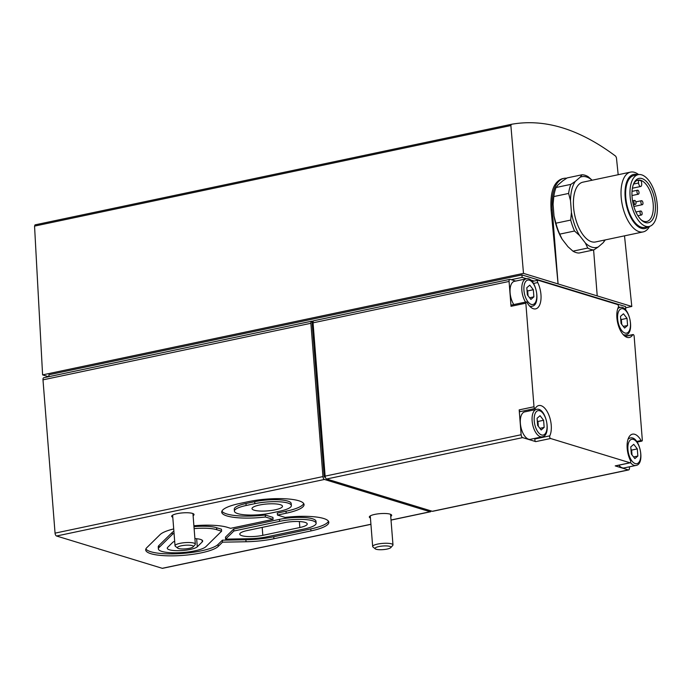 <?xml version="1.0" encoding="UTF-8"?>
<svg xmlns="http://www.w3.org/2000/svg" width="691" height="691" viewBox="0 0 691 691"><rect width="100%" height="100%" fill="white"/><g stroke="black" fill="none" stroke-linecap="round" stroke-linejoin="round"><path stroke-width="1.04" d="M233.878 531.008L279.622 521.351A24.194 5.476 -4.5 0 1 316.132 523.242A24.194 5.476 -4.5 0 1 304.411 528.926L267.382 536.743A24.194 5.476 -4.5 0 1 249.123 538.721L225.612 539.135L233.878 531.008L233.722 529.03L279.466 519.373A24.194 5.476 -4.5 0 1 315.977 521.264L316.132 523.242M262.822 535.344A15.28 3.464 -4.5 0 1 239.76 534.152A15.28 3.464 -4.5 0 1 247.162 530.558L284.182 522.742A15.28 3.464 -4.5 0 1 307.245 523.933A15.28 3.464 -4.5 0 1 299.842 527.527L262.822 535.344L262.191 527.388M193.895 525.756A36.925 8.361 -4.5 0 1 226.985 527.207L230.621 528.321L273.092 519.356L265.413 517.006A36.925 8.361 -4.5 0 1 221.733 512.178A36.925 8.361 -4.5 0 1 239.622 503.497L248.328 501.657A36.925 8.361 -4.5 0 1 304.057 504.542A36.925 8.361 -4.5 0 1 286.169 513.223L277.462 515.063L285.141 517.412A36.925 8.361 -4.5 0 1 328.821 522.241A36.925 8.361 -4.5 0 1 310.933 530.921L273.912 538.738A36.925 8.361 -4.5 0 1 246.039 541.753L222.537 542.167L218.218 546.417A36.925 8.361 -4.5 0 1 178.33 555.685A36.925 8.361 -4.5 0 1 145.697 549.941A36.925 8.361 -4.5 0 1 146.803 547.669L160.07 534.618A36.925 8.361 -4.5 0 1 173.709 528.926M193.1 515.667A11.203 2.539 175.5 0 0 194.033 514.536A11.203 2.539 175.5 0 0 177.121 513.663A11.203 2.539 175.5 0 0 171.688 516.298A11.203 2.539 175.5 0 0 172.793 517.265M390.735 516.419A11.203 2.539 175.5 0 0 391.667 515.287A11.203 2.539 175.5 0 0 374.755 514.406A11.203 2.539 175.5 0 0 369.331 517.041A11.203 2.539 175.5 0 0 370.428 518.017M325.366 477.326L324.252 476.989L311.995 321.211A2.548 1.235 -101.9 0 0 311.658 321.194A2.548 1.235 -101.9 0 0 310.881 323.284L322.947 476.583A2.548 1.235 -101.9 0 0 324.442 479.459L430.139 511.755L391.02 520.012M370.929 524.339L162.584 568.322A2.548 1.235 -101.9 0 1 162.247 568.304L56.558 536.009A2.548 1.235 -101.9 0 1 55.055 533.141L42.989 379.843A2.548 1.235 -101.9 0 1 43.766 377.744L311.658 321.194M618.186 174.719L616.441 157.807L615.724 156.218C579.352 128.975 544.56 118.342 511.331 124.32L510.874 125.546L34.55 226.104L35.042 224.869L511.314 124.328M623.472 313.783L627.013 318.344L627.583 325.487L624.595 328.061L621.054 323.492L620.492 316.357L623.472 313.783M529.781 285.158L533.331 289.719L533.893 296.854L530.904 299.428L527.363 294.867L526.801 287.724L529.781 285.158M633.751 444.33L637.292 448.9L637.853 456.034L634.874 458.608L631.332 454.047L630.771 446.904L633.751 444.33M540.06 415.706L543.601 420.275L544.163 427.409L541.183 429.983L537.641 425.414L537.08 418.28L540.06 415.706M538.116 280.252L617.573 304.532A1.529 0.743 -101.9 0 1 618.359 305.638A1.529 0.743 -101.9 0 1 618.341 307.193A17.318 8.413 -101.9 0 0 618.877 326.955A17.318 8.413 -101.9 0 0 629.354 337.493A17.318 8.413 -101.9 0 0 632.749 334.781A1.529 0.743 -101.9 0 1 633.051 334.539A1.529 0.743 -101.9 0 1 634.148 336.275L642.302 439.847A1.529 0.743 -101.9 0 1 641.835 441.1A1.529 0.743 -101.9 0 1 641.075 440.538A17.318 8.413 -101.9 0 0 632.481 434.164A17.318 8.413 -101.9 0 0 630.408 460.465A1.529 0.743 -101.9 0 1 630.227 462.789A1.529 0.743 -101.9 0 1 630.028 462.771L550.572 438.5A1.529 0.743 -101.9 0 1 549.786 437.394A1.529 0.743 -101.9 0 1 549.803 435.84A17.318 8.413 -101.9 0 0 549.259 416.068A17.318 8.413 -101.9 0 0 538.79 405.539A17.318 8.413 -101.9 0 0 535.395 408.251A1.529 0.743 -101.9 0 1 535.093 408.493A1.529 0.743 -101.9 0 1 533.996 406.757L525.842 303.176A1.529 0.743 -101.9 0 1 526.309 301.924A1.529 0.743 -101.9 0 1 527.069 302.485A17.318 8.413 -101.9 0 0 535.663 308.868A17.318 8.413 -101.9 0 0 537.736 282.559A1.529 0.743 -101.9 0 1 537.918 280.244A1.529 0.743 -101.9 0 1 538.116 280.252M633.5 184.143A21.136 10.261 -101.9 0 1 638.009 180.161A21.136 10.261 -101.9 0 1 652.416 198.723A21.136 10.261 -101.9 0 1 646.741 221.526A21.136 10.261 -101.9 0 1 641.006 219.703M638.346 180.239A21.136 10.261 -101.9 0 1 641.473 181.197L641.689 183.953A3.058 1.486 -101.9 0 1 640.756 186.458A3.058 1.486 -101.9 0 1 638.562 182.994L638.346 180.239L636.869 180.55M604.729 240.019A36.157 17.56 -101.9 0 1 603.183 242.714L598.276 246.946A36.157 17.56 -101.9 0 1 585.372 243.007L579.542 235.493A36.157 17.56 -101.9 0 1 571.431 212.353L570.507 200.606A36.157 17.56 -101.9 0 1 575.292 181.405L580.198 177.181A36.157 17.56 -101.9 0 1 592.109 180.221M649.566 226.38A30.559 14.839 -101.9 0 1 643.157 231.908L595.547 241.962A30.559 14.839 -101.9 0 1 573.573 207.274A30.559 14.839 -101.9 0 1 582.928 182.165L630.538 172.111A30.559 14.839 -101.9 0 1 638.631 174.581M570.507 200.606L568.615 193.437A38.195 18.545 -101.9 0 1 570.87 184.367L575.292 181.405M580.198 177.181L581.995 174.771A38.195 18.545 -101.9 0 1 588.093 176.637L592.178 180.213M579.542 235.493L574.541 231.01A38.195 18.545 -101.9 0 1 570.706 220.075L571.431 212.353M598.276 246.946L593.863 249.909A38.195 18.545 -101.9 0 1 587.765 248.043L585.372 243.007M605.126 239.941A38.195 18.545 -101.9 0 1 604.979 240.313L603.183 242.714M581.995 174.771L567.19 177.898L562.768 180.852L557.862 185.084L556.065 187.494L570.87 184.367M568.615 193.437L553.802 196.564A38.195 18.545 -101.9 0 1 554.372 193.195A38.195 18.545 -101.9 0 1 556.065 187.494M570.706 220.075L555.901 223.202A38.195 18.545 -101.9 0 0 559.736 234.137L562.12 239.172A36.157 17.56 -101.9 0 1 554.009 216.033L555.901 223.202M574.541 231.01L559.736 234.137M587.765 248.043L572.951 251.17A38.195 18.545 -101.9 0 0 579.049 253.036L593.863 249.909M553.802 196.564L553.085 204.286A36.157 17.56 -101.9 0 1 554.07 194.655L554.372 193.195M562.12 239.172L567.95 246.687L572.951 251.17M643.157 231.908A30.559 14.839 -101.9 0 1 621.183 197.229A30.559 14.839 -101.9 0 1 630.538 172.111M632.075 197.021A22.665 11.004 -101.9 0 1 633.811 183.391A22.665 11.004 -101.9 0 1 648.694 184.238A22.665 11.004 -101.9 0 1 654.869 213.476A22.665 11.004 -101.9 0 1 641.593 220.265A22.665 11.004 -101.9 0 1 632.075 197.021M630.114 196.417A26.483 12.861 -101.9 0 1 638.216 174.659A26.483 12.861 -101.9 0 1 656.269 197.911A26.483 12.861 -101.9 0 1 649.151 226.475A26.483 12.861 -101.9 0 1 630.114 196.417M649.151 226.475L644.798 227.399A26.483 12.861 -101.9 0 1 625.761 197.341A26.483 12.861 -101.9 0 1 633.854 175.574L638.216 174.659M648.581 226.596A27.657 13.431 -101.9 0 1 634.278 222.839A27.657 13.431 -101.9 0 1 625.156 197.16A27.657 13.431 -101.9 0 1 637.646 174.78M615.595 465.82A1.529 0.743 -101.9 0 1 615.413 465.915A1.529 0.743 -101.9 0 1 615.215 465.898L628.335 469.915A2.548 1.235 -101.9 0 0 628.663 469.932A2.548 1.235 -101.9 0 0 629.449 467.842L629.363 466.831M628.663 469.932L432.652 511.314A2.548 1.235 -101.9 0 1 432.316 511.288L326.627 479.001A2.548 1.235 -101.9 0 1 325.124 476.125L313.058 322.827A2.548 1.235 -101.9 0 1 313.835 320.736L509.854 279.354A2.548 1.235 -101.9 0 1 510.183 279.371L511.228 279.691L522.12 277.393L521.93 274.914L625.536 306.571L625.726 309.05L624.906 309.223M520.582 411.378A1.529 0.743 -101.9 0 1 520.28 411.62A1.529 0.743 -101.9 0 1 519.183 409.884L521.144 434.743A2.548 1.235 -101.9 0 0 522.638 437.619L535.758 441.627A1.529 0.743 -101.9 0 1 534.972 440.521A1.529 0.743 -101.9 0 1 534.989 438.966L549.803 435.84M509.854 279.354A2.548 1.235 -101.9 0 0 509.077 281.444L511.029 306.303A1.529 0.743 -101.9 0 1 511.504 305.051L526.309 301.924M325.219 476.781L324.252 476.989M431.149 510.934A2.548 1.235 -101.9 0 1 430.476 511.772A2.548 1.235 -101.9 0 1 430.139 511.755M313.541 320.883L311.995 321.211M624.509 235.847L631.799 306.467L625.623 307.771M48.603 376.725L42.6 374.893L34.55 226.104M631.799 306.467L523.493 273.368L42.6 374.893M523.493 273.368L510.874 125.546M49.018 376.638L48.871 374.781L521.93 274.914M534.091 281.047L530.368 279.907M526.689 278.784L522.12 277.393M625.726 309.05L624.059 308.54M620.371 307.409L618.454 306.821M563.925 178.364L562.232 178.727C553.707 181.716 549.993 192.141 551.098 210.004L552.239 209.762A38.195 18.545 -101.9 0 1 563.925 178.364A38.195 18.545 -101.9 0 1 566.689 178.209M552.239 209.762L558.078 283.941L551.098 210.004M593.604 249.961L597.223 295.895M554.009 216.033L553.085 204.286M633.932 202.092A2.038 0.993 -101.9 0 1 634.554 200.416A2.038 0.993 -101.9 0 1 635.945 202.204A2.038 0.993 -101.9 0 1 635.392 204.398A2.038 0.993 -101.9 0 1 633.932 202.092M636.938 191.873A2.038 0.993 -101.9 0 1 637.56 190.206A2.038 0.993 -101.9 0 1 638.95 191.994A2.038 0.993 -101.9 0 1 638.406 194.188A2.038 0.993 -101.9 0 1 636.938 191.873M640.047 212.664A2.038 0.993 -101.9 0 1 640.669 210.988A2.038 0.993 -101.9 0 1 642.06 212.776A2.038 0.993 -101.9 0 1 641.516 214.979A2.038 0.993 -101.9 0 1 640.047 212.664M640.885 202.368A2.038 0.993 -101.9 0 1 641.507 200.692A2.038 0.993 -101.9 0 1 642.898 202.48A2.038 0.993 -101.9 0 1 642.354 204.683A2.038 0.993 -101.9 0 1 640.885 202.368M511.228 279.691L515.728 281.064M513.802 304.567A14.001 6.798 -101.9 0 1 510.105 292.854A14.001 6.798 -101.9 0 1 514.389 281.349L526.145 278.862C535.585 275.864 541.779 305.197 531.932 306.268A14.001 6.798 -101.9 0 1 529.436 305.906M627.981 439.39A14.001 6.798 -101.9 0 1 630.114 438.042C639.546 435.045 645.74 464.378 635.901 465.449L624.137 467.937A14.001 6.798 -101.9 0 1 618.808 465.198M542.21 436.824L530.446 439.303A14.001 6.798 -101.9 0 1 520.375 423.41A14.001 6.798 -101.9 0 1 524.659 411.905L536.423 409.418C545.855 406.42 552.049 435.753 542.21 436.824A14.001 6.798 -101.9 0 1 532.139 420.931A14.001 6.798 -101.9 0 1 536.423 409.418M528.365 409.91A17.318 8.413 -101.9 0 1 529.496 410.877M535.283 438.284A17.318 8.413 -101.9 0 1 534.989 438.966M537.261 420.594L537.943 421.467L543.601 420.275M537.943 421.467L538.324 426.295M539.887 428.316L544.163 427.409M630.952 449.219L631.626 450.091L637.292 448.9M631.626 450.091L632.006 454.92M633.578 456.941L637.853 456.034M526.983 290.039L527.665 290.92L533.331 289.719M527.665 290.92L528.045 295.739M529.617 297.761L533.893 296.854M620.673 318.663L621.356 319.544L627.013 318.344M621.356 319.544L621.736 324.364M623.299 326.385L627.583 325.487M387.09 549.069A7.998 1.814 -4.5 0 1 375.265 548.844A7.998 1.814 -4.5 0 1 382.849 546.011A7.998 1.814 -4.5 0 1 390.778 547.626A7.998 1.814 -4.5 0 1 387.09 549.069M375.265 548.844L372.993 547.004A10.184 2.306 -4.5 0 1 372.674 546.486A10.184 2.306 -4.5 0 1 382.641 543.394A10.184 2.306 -4.5 0 1 392.98 544.888A10.184 2.306 -4.5 0 1 392.738 545.449L390.778 547.626M189.446 548.317A7.998 1.814 -4.5 0 1 177.63 548.093A7.998 1.814 -4.5 0 1 185.205 545.259A7.998 1.814 -4.5 0 1 193.143 546.875A7.998 1.814 -4.5 0 1 189.446 548.317M177.63 548.093L175.35 546.253A10.184 2.306 -4.5 0 1 175.03 545.743A10.184 2.306 -4.5 0 1 185.007 542.642A10.184 2.306 -4.5 0 1 195.337 544.145A10.184 2.306 -4.5 0 1 195.104 544.698L193.143 546.875M303.72 503.575A36.925 8.361 -4.5 0 1 286.014 511.245L277.307 513.085L277.462 515.063M328.484 521.273A36.925 8.361 -4.5 0 1 310.777 528.943L273.757 536.76A36.925 8.361 -4.5 0 1 245.884 539.775L222.381 540.189L222.537 542.167M222.381 540.189L218.062 544.439A36.925 8.361 -4.5 0 1 180.351 553.586A36.925 8.361 -4.5 0 1 145.887 548.93M265.413 517.006L265.258 515.028L272.936 517.378L273.092 519.356M193.964 526.654A24.194 5.476 -4.5 0 1 216.611 527.734L221.448 529.211L221.604 531.189L205.909 546.633A24.194 5.476 -4.5 0 1 179.772 552.705A24.194 5.476 -4.5 0 1 158.394 548.939A24.194 5.476 -4.5 0 1 159.111 547.453L172.387 534.402A24.194 5.476 -4.5 0 1 174.046 533.227M158.394 548.939L158.239 546.961A24.194 5.476 -4.5 0 1 158.956 545.475L172.232 532.424A24.194 5.476 -4.5 0 1 173.89 531.249M216.611 527.734L216.767 529.712L221.604 531.189M225.612 539.135L225.456 537.157L233.722 529.03M246.143 505.492L254.858 503.653A24.194 5.476 -4.5 0 1 291.369 505.544A24.194 5.476 -4.5 0 1 279.648 511.228L270.932 513.067A24.194 5.476 -4.5 0 1 234.422 511.176A24.194 5.476 -4.5 0 1 246.143 505.492L245.987 503.514L254.703 501.675A24.194 5.476 -4.5 0 1 291.213 503.566L291.369 505.544M234.422 511.176L234.266 509.198A24.194 5.476 -4.5 0 1 245.987 503.514M194.119 528.632A24.194 5.476 -4.5 0 1 216.767 529.712M265.258 515.028A36.925 8.361 -4.5 0 1 221.915 511.167M254.184 510.2A15.28 3.464 -4.5 0 1 252.016 508.645A15.28 3.464 -4.5 0 1 266.976 503.989A15.28 3.464 -4.5 0 1 282.481 506.244A15.28 3.464 -4.5 0 1 271.442 510.468A15.28 3.464 -4.5 0 1 254.184 510.2M194.905 538.6A15.28 3.464 -4.5 0 1 202.679 540.984A15.28 3.464 -4.5 0 1 202.23 541.925L197.289 546.78A15.28 3.464 -4.5 0 1 180.783 550.615A15.28 3.464 -4.5 0 1 167.282 548.239A15.28 3.464 -4.5 0 1 167.732 547.298L172.672 542.444A15.28 3.464 -4.5 0 1 174.676 541.243M324.442 479.459L56.558 536.009M370.92 524.253L162.247 568.304M617.642 318.966A12.481 6.064 -101.9 0 1 626.409 311.399A12.481 6.064 -101.9 0 1 628.059 332.388A12.481 6.064 -101.9 0 1 617.642 318.966M523.951 290.341A12.481 6.064 -101.9 0 1 532.718 282.774A12.481 6.064 -101.9 0 1 534.368 303.764A12.481 6.064 -101.9 0 1 523.951 290.341M627.92 449.521A12.481 6.064 -101.9 0 1 636.679 441.955A12.481 6.064 -101.9 0 1 638.337 462.944A12.481 6.064 -101.9 0 1 627.92 449.521M534.229 420.888A12.481 6.064 -101.9 0 1 542.996 413.33A12.481 6.064 -101.9 0 1 544.646 434.311A12.481 6.064 -101.9 0 1 534.229 420.888M628.335 469.915L432.316 511.288M522.638 437.619L326.627 479.001M615.215 465.898L630.028 462.771M535.758 441.627L550.572 438.5M521.144 434.743L325.124 476.125M509.077 281.444L313.058 322.827M519.183 409.884L533.996 406.757M511.029 306.303L525.842 303.176M310.881 323.284L42.989 379.843M322.947 476.583L55.055 533.141M633.543 184.048L638.562 182.994M533.538 283.448L537.736 282.559M625.156 336.379L632.749 334.781M636.713 441.463L641.075 440.538M525.557 302.079A14.001 6.798 -101.9 0 1 521.86 290.375A14.001 6.798 -101.9 0 1 526.145 278.862M635.901 465.449A14.001 6.798 -101.9 0 1 630.486 462.607M617.702 308.834A14.001 6.798 -101.9 0 1 619.836 307.495C629.276 304.489 635.461 333.831 625.623 334.902A14.001 6.798 -101.9 0 1 623.127 334.53M286.014 511.245L286.169 513.223M310.777 528.943L310.933 530.921M273.757 536.76L273.912 538.738M245.884 539.775L246.039 541.753M218.062 544.439L218.218 546.417M172.232 532.424L172.387 534.402M158.956 545.475L159.111 547.453M279.466 519.373L279.622 521.351M254.703 501.675L254.858 503.653M202.083 540.129L202.23 541.925M196.65 538.73L197.289 546.78M299.376 521.55L299.842 527.527M430.476 511.772L391.028 520.098M511.323 124.328L35.042 224.869M633.379 204.821L635.392 204.398M632.541 200.839L634.554 200.416M631.98 195.544L638.406 194.188M632.023 191.372L637.56 190.206M637.905 215.739L641.516 214.979M635.901 211.999L640.669 210.988M633.837 206.479L642.354 204.683M635.858 201.884L641.507 200.692M632.395 188.228L640.756 186.458M532.087 281.47L537.918 280.244M624.966 336.249L633.051 334.539M637.154 442.093L641.835 441.1M615.413 465.915L630.227 462.789M520.28 411.62L535.093 408.493M531.932 306.268L530.144 306.649M630.114 438.042L628.326 438.422M619.836 307.495L618.048 307.866M625.623 334.902L623.835 335.273M392.98 544.888L390.57 514.311M372.674 546.486L370.264 515.909M195.337 544.145L192.936 513.56M175.03 545.743L172.62 515.158"/></g></svg>
